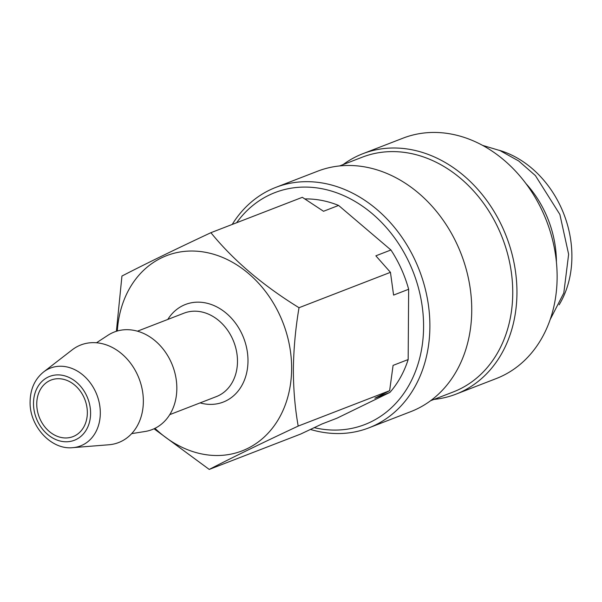 <?xml version="1.0" encoding="UTF-8"?>
<svg xmlns="http://www.w3.org/2000/svg" width="602" height="602" viewBox="0 0 602 602"><rect width="100%" height="100%" fill="white"/><g stroke="black" fill="none" stroke-linecap="round" stroke-linejoin="round"><path stroke-width="0.9" d="M556.414 262.126A97.456 78.561 -111.2 0 0 526.08 183.715M559.115 304.83A97.456 78.561 -111.2 0 0 571.9 257.031A97.456 78.561 -111.2 0 0 499.329 150.312M433.967 399.419A128.926 103.928 -111.2 0 0 455.962 394.159L496.138 378.613A128.926 103.928 -111.2 0 0 557.128 277.597A128.926 103.928 -111.2 0 0 403.092 138.136L362.916 153.683A128.926 103.928 -111.2 0 0 343.11 164.594M455.962 394.159A128.926 103.928 -111.2 0 0 516.945 293.144A128.926 103.928 -111.2 0 0 362.916 153.683M430.565 400.729L453.193 391.977A125.893 101.482 -111.2 0 0 512.746 293.34A125.893 101.482 -111.2 0 0 362.336 157.16L339.709 165.911M310.466 429.444A128.926 103.928 -111.2 0 0 368.906 427.841L410.76 411.648A128.926 103.928 -111.2 0 0 471.742 310.632A128.926 103.928 -111.2 0 0 317.713 171.171L275.859 187.365A128.926 103.928 -111.2 0 0 232.214 224.441M368.906 427.841A128.926 103.928 -111.2 0 0 429.888 326.833A128.926 103.928 -111.2 0 0 275.859 187.365M314.229 427.668A124.373 100.263 -111.2 0 0 423.582 327.127A124.373 100.263 -111.2 0 0 352.862 200.18A124.373 100.263 -111.2 0 0 236.639 222.732M36.752 403.807A30.333 24.456 -111.2 0 0 72.992 436.623A30.333 24.456 -111.2 0 0 87.343 412.859A30.333 24.456 -111.2 0 0 51.102 380.043A30.333 24.456 -111.2 0 0 36.752 403.807M43.57 371.991L72.172 349.86A52.329 42.185 68.8 0 1 118.617 351.365A52.329 42.185 68.8 0 1 143.351 401.564A52.329 42.185 68.8 0 1 108.894 444.765L72.842 447.647A41.711 33.622 68.8 0 0 100.308 413.205A41.711 33.622 68.8 0 0 80.593 373.195A41.711 33.622 68.8 0 0 43.57 371.991C34.871 379.094 30.386 388.952 30.1 401.557C29.25 426.028 51.14 450.138 72.842 447.647M96.508 342.764L107.893 335.306A52.329 42.185 68.8 0 1 153.359 339.355A52.329 42.185 68.8 0 1 176.837 388.606A52.329 42.185 68.8 0 1 145.105 431.483L131.665 433.628M117.315 330.995A104.658 84.363 68.8 0 1 207.953 252.802A104.658 84.363 68.8 0 1 291.624 368.875A104.658 84.363 68.8 0 1 244.705 449.814A104.658 84.363 68.8 0 1 154.977 428.331M154.037 428.782L209.24 469.425C231.943 457.671 261.592 443.222 298.193 426.081C294.972 407.968 293.362 388.915 293.37 368.921C293.671 348.566 295.552 328.165 299.021 307.712C262.841 285.423 233.471 260.418 210.896 232.696C174.445 249.77 144.796 264.218 121.943 276.04L116.397 331.273M304.905 198.938A112.243 90.481 68.8 0 1 338.595 205.44L390.924 249.988A112.243 90.481 68.8 0 1 408.653 289.261L408.164 359.552A112.243 90.481 68.8 0 1 389.93 392.399L337.105 418.142L322.04 423.966L300.676 434.05L209.24 469.425M338.595 205.44L323.522 211.272L302.332 197.313L210.896 232.696M390.924 249.988L375.859 255.82L390.45 272.33L299.021 307.712M390.45 272.33L393.588 295.093L408.653 289.261M408.164 359.552L393.091 365.384L389.629 390.698L298.193 426.081M389.629 390.698L374.865 398.223L389.93 392.399M33.501 403.227A34.239 27.602 68.8 0 1 62.277 375.279A34.239 27.602 68.8 0 1 90.593 413.439A34.239 27.602 68.8 0 1 61.818 441.386A34.239 27.602 68.8 0 1 33.501 403.227M137.452 331.183L184.024 313.16A44.744 36.067 68.8 0 1 237.481 361.561A44.744 36.067 68.8 0 1 216.314 396.62L169.741 414.643M167.807 319.436A52.329 42.185 68.8 0 1 216.961 306.982A52.329 42.185 68.8 0 1 247.986 361.072A52.329 42.185 68.8 0 1 200.097 402.896M482.751 145.428L500.021 150.598L518.691 160.975L535.396 175.596L559.875 214.455L568.634 254.307L563.803 293.008L550.145 319.602"/></g></svg>
